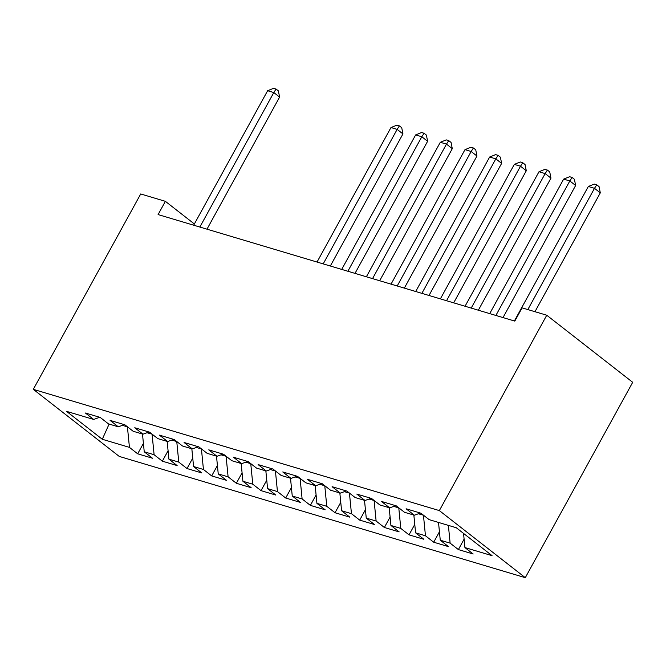 <?xml version="1.0" encoding="UTF-8"?>
<svg xmlns="http://www.w3.org/2000/svg" width="666" height="666" viewBox="0 0 666 666"><rect width="100%" height="100%" fill="white"/><g stroke="black" fill="none" stroke-linecap="round" stroke-linejoin="round"><path stroke-width="1" d="M194.372 223.967L165.376 201.332L158.092 214.577L514.81 321.104L522.086 307.858L546.753 315.226L632.7 382.301L525.291 577.68L119.247 456.418L33.3 389.344L439.352 510.597L525.291 577.68M109.107 424.067L102.298 439.269L129.437 447.377L137.679 453.812L152.481 458.233L144.239 451.789L154.104 454.736L162.346 461.18L177.148 465.592L168.906 459.157L178.771 462.104L187.021 468.539L201.815 472.96L193.573 466.525L203.438 469.472L211.688 475.907L226.49 480.328L218.24 473.892L228.105 476.839L236.355 483.275L251.157 487.695L242.907 481.26L252.78 484.207L261.022 490.642L275.824 495.063L267.582 488.628L277.447 491.575L285.689 498.01L300.491 502.43L292.249 495.995L302.114 498.942L310.364 505.377L325.166 509.798L316.916 503.363L326.781 506.31L335.031 512.745L349.833 517.166L341.583 510.73L351.457 513.677L359.698 520.113L374.5 524.533L366.25 518.098L376.124 521.045L384.365 527.48L399.167 531.901L390.925 525.466L400.79 528.413L409.032 534.848L423.834 539.269L415.592 532.833L425.457 535.78L433.708 542.216L448.509 546.636L440.259 540.201L450.124 543.148L458.375 549.583L473.176 554.004L464.926 547.569L463.544 533.408M102.298 439.269L66.525 411.347L93.665 419.455L99.684 417.274M464.926 547.569L492.066 555.669L456.293 527.747L429.162 519.647L420.912 513.211L406.11 508.791L414.36 515.226L404.487 512.279L396.245 505.844L381.443 501.423L389.685 507.858L379.82 504.911L371.578 498.476L356.776 494.055L365.018 500.491L355.153 497.544L346.903 491.108L332.101 486.688L340.351 493.123L330.486 490.176L322.236 483.741L307.434 479.32L315.684 485.755L305.811 482.808L297.569 476.373L282.767 471.953L291.017 478.388L281.144 475.441L272.902 469.006L258.1 464.585L266.342 471.02L256.477 468.073L248.227 461.638L233.433 457.217L241.675 463.653L231.81 460.705L223.56 454.27L208.758 449.85L217.008 456.293L207.143 453.346L198.893 446.903L184.091 442.49L192.341 448.926L182.467 445.979L174.226 439.543L159.424 435.123L167.666 441.558L157.8 438.611L149.559 432.176L134.757 427.755L142.999 434.19L133.133 431.243L124.883 424.808L110.081 420.388L118.332 426.823L108.466 423.876L100.216 417.44L85.415 413.02L93.665 419.455M450.124 543.148L448.385 525.391M440.259 540.201L438.519 522.444M423.484 515.218L418.39 513.769M425.457 535.78L423.451 515.276M415.592 532.833L413.852 515.076M414.36 515.226L420.371 513.045M398.817 507.85L393.714 506.401M400.79 528.413L398.784 507.917M390.925 525.466L389.185 507.708M389.685 507.858L395.704 505.685M374.15 500.482L369.047 499.034M376.124 521.045L374.109 500.549M366.25 518.098L364.51 500.341M365.018 500.491L371.037 498.318M349.475 493.115L344.38 491.666M351.457 513.677L349.442 493.181M341.583 510.73L339.843 492.973M340.351 493.123L346.37 490.95M324.808 485.747L319.713 484.299M326.781 506.31L324.775 485.814M316.916 503.363L315.176 485.606M315.684 485.755L321.703 483.583M300.141 478.379L295.046 476.931M302.114 498.942L300.108 478.446M292.249 495.995L290.509 478.238M291.017 478.388L297.028 476.215M275.474 471.012L270.371 469.563M277.447 491.575L275.441 471.078M267.582 488.628L265.842 470.87M266.342 471.02L272.361 468.847M250.799 463.644L245.704 462.196M252.78 484.207L250.766 463.711M242.907 481.26L241.167 463.503M241.675 463.653L247.694 461.48M226.132 456.285L221.037 454.828M228.105 476.839L226.099 456.343M218.24 473.892L216.5 456.135M217.008 456.293L223.027 454.112M201.465 448.917L196.37 447.469M203.438 469.472L201.432 448.976M193.573 466.525L191.833 448.767M192.341 448.926L198.351 446.744M176.798 441.55L171.695 440.101M178.771 462.104L176.765 441.608M168.906 459.157L167.166 441.408M167.666 441.558L173.684 439.377M152.131 434.182L147.028 432.733M154.104 454.736L152.089 434.24M144.239 451.789L142.491 434.041M142.999 434.19L149.018 432.009M127.456 426.814L122.361 425.366M129.437 447.377L127.422 426.873M118.332 426.823L124.351 424.642M165.376 201.332L140.709 193.964L33.3 389.344M546.753 315.226L439.352 510.597M137.679 453.812L143.415 443.381M162.346 461.18L168.082 450.749M187.021 468.539L192.749 458.116M211.688 475.907L217.416 465.484M236.355 483.275L242.083 472.852M261.022 490.642L266.758 480.219M285.689 498.01L291.425 487.587M310.364 505.377L316.092 494.955M335.031 512.745L340.759 502.322M359.698 520.113L365.426 509.69M384.365 527.48L390.101 517.057M409.032 534.848L414.768 524.425M433.708 542.216L439.435 531.784M458.375 549.583L464.102 539.152M206.984 229.179L279.603 97.086L273.801 92.557L199.858 227.048M267.632 90.718L273.593 88.32L276.057 89.061L273.801 92.557L267.632 90.718L193.689 225.208M276.057 89.061L278.38 90.867L279.603 97.086M330.328 266.017L402.947 133.924L397.144 129.387L323.201 263.886M390.975 127.547L396.936 125.158L399.4 125.891L397.144 129.387L390.975 127.547L317.033 262.046M399.4 125.891L401.723 127.706L402.947 133.924M355.003 273.385L427.614 141.292L421.811 136.755L347.868 271.253M415.642 134.915L421.603 132.526L424.067 133.258L421.811 136.755L415.642 134.915L341.708 269.414M424.067 133.258L426.39 135.073L427.614 141.292M379.67 280.744L452.289 148.66L446.478 144.122L372.544 278.621M440.309 142.283L446.27 139.893L448.734 140.626L446.478 144.122L440.309 142.283L366.375 276.781M448.734 140.626L451.057 142.441L452.289 148.66M404.337 288.112L476.956 156.027L471.145 151.49L397.211 285.989M464.985 149.65L470.937 147.261L473.409 147.994L471.145 151.49L464.985 149.65L391.042 284.141M473.409 147.994L475.732 149.808L476.956 156.027M429.004 295.479L501.623 163.395L495.82 158.858L421.878 293.356M489.652 157.018L495.612 154.62L498.076 155.361L495.82 158.858L489.652 157.018L415.709 291.508M498.076 155.361L500.399 157.176L501.623 163.395M453.679 302.847L526.29 170.754L520.487 166.225L446.545 300.724M514.318 164.385L520.279 161.988L522.743 162.729L520.487 166.225L514.318 164.385L440.376 298.876M522.743 162.729L525.066 164.544L526.29 170.754M478.346 310.214L550.965 178.122L545.154 173.593L471.212 308.083M538.985 171.753L544.946 169.355L547.41 170.096L545.154 173.593L538.985 171.753L465.051 306.243M547.41 170.096L549.733 171.911L550.965 178.122M503.013 317.582L575.632 185.489L569.821 180.961L495.887 315.451M563.652 179.121L569.613 176.723L572.086 177.464L569.821 180.961L563.652 179.121L489.718 313.611M572.086 177.464L574.408 179.279L575.632 185.489M534.965 311.705L600.299 192.857L594.488 188.328L527.838 309.573M588.328 186.488L594.28 184.091L596.753 184.832L594.488 188.328L588.328 186.488L514.385 320.979M596.753 184.832L599.075 186.638L600.299 192.857"/></g></svg>
